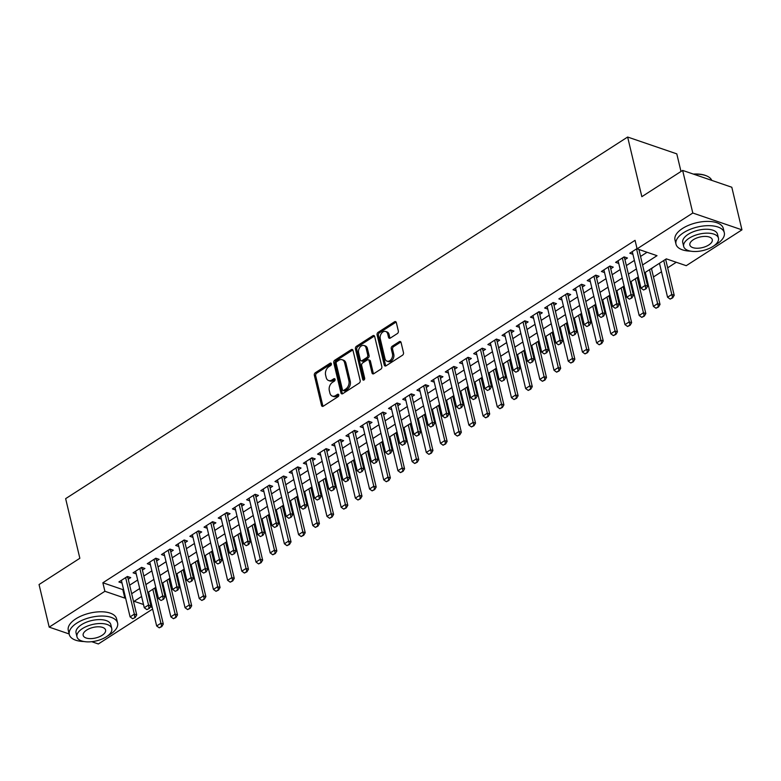 <?xml version="1.0" encoding="UTF-8"?>
<svg xmlns="http://www.w3.org/2000/svg" width="781" height="781" viewBox="0 0 781 781"><rect width="100%" height="100%" fill="white"/><g stroke="black" fill="none" stroke-linecap="round" stroke-linejoin="round"><path stroke-width="1.17" d="M331.388 363.751A1.367 0.966 -71.1 0 0 330.138 363.214L315.339 372.732A1.952 1.377 -71.1 0 0 314.343 375.3L321.518 405.407A1.952 1.377 -71.1 0 0 322.28 406.354A1.952 1.377 -71.1 0 0 323.305 406.179L338.105 396.66A1.367 0.966 -71.1 0 0 337.548 394.317L335.635 395.547A6.238 4.413 -71.1 0 1 332.335 396.104A6.238 4.413 -71.1 0 1 329.904 393.068L329.309 390.559A6.238 4.413 -71.1 0 1 332.491 382.339L334.405 381.108A1.367 0.966 -71.1 0 0 333.848 378.765L331.925 379.996A6.238 4.413 -71.1 0 1 328.635 380.542A6.238 4.413 -71.1 0 1 326.194 377.516L325.599 375.007A6.238 4.413 -71.1 0 1 328.781 366.787L330.695 365.557A1.367 0.966 -71.1 0 0 331.388 363.751M397.344 333.565A1.952 1.377 -71.1 0 0 398.339 330.998L396.318 322.553A1.952 1.377 -71.1 0 0 395.557 321.606A1.952 1.377 -71.1 0 0 394.532 321.782L378.092 332.355A1.952 1.377 -71.1 0 0 377.096 334.922L384.272 365.03A1.952 1.377 -71.1 0 0 385.033 365.977A1.952 1.377 -71.1 0 0 386.058 365.801L402.498 355.228A1.952 1.377 -71.1 0 0 403.494 352.661L401.063 342.459A1.952 1.377 -71.1 0 0 400.302 341.512A1.952 1.377 -71.1 0 0 399.276 341.678L392.238 346.208A1.952 1.377 -71.1 0 0 391.242 348.775L392.452 353.832A5.213 3.69 -71.1 0 1 391.213 359.338A5.213 3.69 -71.1 0 1 387.034 361.164A5.213 3.69 -71.1 0 1 384.994 358.625L380.279 338.808A5.213 3.69 -71.1 0 1 381.509 333.311A5.213 3.69 -71.1 0 1 385.687 331.486A5.213 3.69 -71.1 0 1 387.727 334.014L388.518 337.324A1.952 1.377 -71.1 0 0 389.28 338.271A1.952 1.377 -71.1 0 0 390.305 338.095L397.344 333.565M69.158 633.967L49.193 627.133L39.05 584.539L79.847 558.278L65.643 498.649L627.641 137.036L641.845 196.675L682.643 170.414L692.796 213.018L741.95 229.848L686.245 265.686L666.32 258.862L644.471 272.92M49.193 627.133L104.898 591.285L124.823 598.109L125.516 597.67M642.578 264.974L657.016 255.68L637.091 248.856L635.06 240.333L102.867 582.772L104.898 591.285M637.091 248.856L692.796 213.018M353.002 350.435A1.952 1.377 -71.1 0 0 352.241 349.478A1.952 1.377 -71.1 0 0 351.206 349.654L334.766 360.226A1.952 1.377 -71.1 0 0 333.78 362.804L340.946 392.902A1.952 1.377 -71.1 0 0 341.707 393.849A1.952 1.377 -71.1 0 0 342.742 393.683L359.172 383.1A1.952 1.377 -71.1 0 0 360.168 380.532L353.002 350.435M356.429 346.295L372.869 335.713A1.952 1.377 -71.1 0 1 373.904 335.547A1.952 1.377 -71.1 0 1 374.665 336.494L381.831 366.592A1.952 1.377 -71.1 0 1 380.835 369.169L373.806 373.689A1.952 1.377 -71.1 0 1 372.771 373.865A1.952 1.377 -71.1 0 1 372.01 372.918L369.101 360.705A1.952 1.377 -71.1 0 0 368.339 359.758A1.952 1.377 -71.1 0 0 367.314 359.934L362.648 362.931A1.952 1.377 -71.1 0 0 361.652 365.498L364.678 378.209A1.367 0.966 -71.1 0 1 362.726 379.468L355.433 348.863A1.952 1.377 -71.1 0 1 356.429 346.295L357.757 346.744L374.197 336.172L372.869 335.713M665.705 259.585L666.652 258.98M651.51 268.723L653.677 266.995M637.316 277.851L638.38 277.167M623.121 286.978L624.185 286.295M608.936 296.116L610 295.433M594.741 305.244L595.805 304.561M580.547 314.372L581.611 313.689M566.362 323.51L567.416 322.826M552.167 332.638L553.231 331.954M537.972 341.775L539.036 341.082M523.787 350.903L524.842 350.22M509.593 360.031L510.657 359.348M495.398 369.169L496.462 368.486M481.203 378.297L482.267 377.613M467.018 387.425L468.083 386.741M452.824 396.563L453.888 395.879M438.629 405.69L439.693 405.007M424.444 414.818L425.499 414.135M410.25 423.956L411.314 423.273M396.055 433.084L397.119 432.401M381.86 442.222L382.924 441.538M367.675 451.35L368.739 450.666M353.481 460.478L354.545 459.794M339.286 469.615L340.35 468.932M325.101 478.743L326.165 478.06M310.906 487.871L311.97 487.188M296.712 497.009L297.776 496.325M282.527 506.137L283.581 505.453M268.332 515.275L269.396 514.591M254.137 524.402L255.202 523.719M239.943 533.53L241.007 532.847M225.758 542.668L226.822 541.985M211.563 551.796L212.627 551.113M197.368 560.924L198.433 560.241M183.184 570.062L184.238 569.378M168.989 579.19L170.053 578.506M128.23 579.229L130.73 577.618L127.401 576.476L118.888 581.962L122.031 583.036M142.415 570.091L144.915 568.49L141.595 567.348L133.082 572.824L136.216 573.898M156.61 560.963L159.109 559.352L155.79 558.22L147.277 563.697L150.411 564.77M170.805 551.835L173.304 550.224L169.975 549.082L161.462 554.569L164.606 555.642M184.99 542.697L187.489 541.087L184.17 539.954L175.657 545.431L178.79 546.505M199.184 533.569L201.683 531.959L198.364 530.826L189.851 536.303L192.985 537.377M213.379 524.432L215.878 522.831L212.559 521.688L204.036 527.165L207.18 528.249M227.564 515.304L230.063 513.693L226.744 512.561L218.231 518.037L221.365 519.111M241.759 506.176L244.258 504.565L240.939 503.423L232.426 508.909L235.559 509.983M255.953 497.038L258.452 495.437L255.133 494.295L246.611 499.772L249.754 500.846M270.148 487.91L272.647 486.299L269.318 485.167L260.805 490.644L263.949 491.718M284.333 478.782L286.832 477.171L283.513 476.029L275 481.516L278.134 482.59M298.527 469.645L301.027 468.034L297.707 466.901L289.195 472.378L292.328 473.452M312.722 460.517L315.221 458.906L311.892 457.773L303.379 463.25L306.523 464.324M326.907 451.379L329.406 449.778L326.087 448.636L317.574 454.112L320.708 455.196M341.102 442.251L343.601 440.64L340.282 439.508L331.769 444.985L334.903 446.058M355.296 433.123L357.796 431.512L354.476 430.37L345.954 435.857L349.097 436.93M369.491 423.985L371.99 422.384L368.661 421.242L360.148 426.719L363.292 427.793M383.676 414.857L386.175 413.247L382.856 412.114L374.343 417.591L377.477 418.665M397.871 405.73L400.37 404.119L397.051 402.976L388.528 408.463L391.671 409.537M412.065 396.592L414.565 394.981L411.236 393.849L402.723 399.325L405.866 400.399M426.25 387.464L428.749 385.853L425.43 384.721L416.917 390.197L420.051 391.271M440.445 378.326L442.944 376.725L439.625 375.583L431.112 381.06L434.246 382.143M454.64 369.198L457.139 367.587L453.82 366.455L445.297 371.932L448.44 373.006M468.825 360.07L471.324 358.459L468.004 357.317L459.492 362.804L462.625 363.878M483.019 350.933L485.518 349.332L482.199 348.189L473.686 353.666L476.82 354.74M497.214 341.805L499.713 340.194L496.394 339.061L487.871 344.538L491.015 345.612M511.409 332.677L513.908 331.066L510.579 329.924L502.066 335.41L505.209 336.484M525.593 323.539L528.093 321.928L524.773 320.796L516.261 326.273L519.394 327.346M539.788 314.411L542.287 312.8L538.968 311.668L530.455 317.145L533.589 318.218M553.983 305.273L556.482 303.672L553.153 302.53L544.64 308.007L547.784 309.091M568.168 296.145L570.667 294.535L567.348 293.402L558.835 298.879L561.969 299.953M582.362 287.017L584.862 285.407L581.542 284.264L573.029 289.751L576.163 290.825M596.557 277.88L599.056 276.279L595.737 275.137L587.214 280.613L590.358 281.687M610.742 268.752L613.241 267.141L609.922 266.009L601.409 271.485L604.543 272.559M624.937 259.624L627.436 258.013L624.117 256.871L615.604 262.357L618.737 263.431M102.867 582.772L122.802 589.596L123.486 589.147M129.646 585.184L137.681 580.019M143.841 576.056L151.865 570.891M158.026 566.928L166.06 561.754M172.22 557.79L180.255 552.626M186.415 548.662L194.44 543.498M200.61 539.534L208.634 534.36M214.795 530.397L222.829 525.232M228.989 521.269L237.024 516.104M243.184 512.131L251.209 506.967M257.369 503.003L265.403 497.839M271.563 493.875L279.598 488.701M285.758 484.737L293.783 479.573M299.953 475.609L307.978 470.445M314.138 466.482L322.172 461.307M328.332 457.344L336.357 452.179M342.527 448.216L350.552 443.052M356.712 439.078L364.747 433.914M370.907 429.95L378.941 424.786M385.101 420.822L393.126 415.648M399.286 411.685L407.321 406.52M413.481 402.557L421.515 397.392M427.676 393.429L435.7 388.255M441.87 384.291L449.895 379.127M456.055 375.163L464.09 369.999M470.25 366.025L478.275 360.861M484.445 356.897L492.469 351.733M498.629 347.77L506.664 342.595M512.824 338.632L520.859 333.467M527.019 329.504L535.044 324.34M541.204 320.376L549.238 315.202M555.398 311.238L563.433 306.074M569.593 302.11L577.618 296.946M583.788 292.973L591.813 287.808M597.973 283.845L606.007 278.68M612.167 274.717L620.202 269.543M626.362 265.579L634.387 260.415M640.547 256.451L647.058 252.263M639.131 250.486L640.078 249.881M632.932 254.294L629.789 253.22L637.023 248.573M156.756 596.557L157.821 595.874M163.981 591.91L164.791 591.393M170.951 587.429L172.015 586.746M178.175 582.772L178.976 582.255M185.146 578.291L186.2 577.608M192.37 573.644L193.171 573.127M199.331 569.164L200.395 568.48M206.555 564.517L207.365 563.999M213.525 560.026L214.59 559.342M220.75 555.379L221.55 554.861M227.72 550.898L228.774 550.215M234.944 546.251L235.745 545.734M241.905 541.77L242.969 541.087M249.129 537.123L249.94 536.596M256.1 532.632L257.164 531.949M263.324 527.985L264.134 527.468M270.294 523.504L271.358 522.821M277.519 518.857L278.319 518.34M284.479 514.376L285.543 513.693M291.704 509.72L292.514 509.202M298.674 505.239L299.738 504.555M305.898 500.592L306.708 500.074M312.869 496.111L313.933 495.427M320.093 491.464L320.893 490.946M327.063 486.973L328.118 486.29M334.288 482.326L335.088 481.809M341.248 477.845L342.312 477.162M348.472 473.198L349.283 472.681M355.443 468.717L356.507 468.034M362.667 464.07L363.477 463.543M369.638 459.579L370.702 458.896M376.862 454.933L377.662 454.415M383.822 450.452L384.887 449.768M391.047 445.805L391.857 445.287M398.017 441.324L399.081 440.64M405.241 436.667L406.052 436.149M412.212 432.186L413.276 431.502M419.436 427.539L420.237 427.022M426.406 423.058L427.461 422.375M433.631 418.411L434.431 417.894M440.591 413.92L441.655 413.237M447.816 409.273L448.626 408.756M454.786 404.792L455.85 404.109M462.01 400.145L462.811 399.628M468.981 395.664L470.035 394.981M476.205 391.017L477.006 390.5M483.166 386.527L484.23 385.843M490.39 381.88L491.2 381.362M497.36 377.399L498.424 376.715M504.585 372.752L505.395 372.234M511.555 368.271L512.619 367.587M518.779 363.614L519.58 363.097M525.74 359.133L526.804 358.45M532.964 354.486L533.774 353.969M539.935 350.005L540.999 349.322M547.159 345.358L547.969 344.841M554.129 340.877L555.193 340.184M561.354 336.22L562.154 335.703M568.324 331.74L569.378 331.056M575.548 327.093L576.349 326.575M582.509 322.612L583.573 321.928M589.733 317.965L590.543 317.447M596.704 313.474L597.768 312.79M603.928 308.827L604.728 308.31M610.898 304.346L611.953 303.663M618.122 299.699L618.923 299.182M625.083 295.218L626.147 294.535M632.307 290.561L633.118 290.044M639.278 286.08L640.342 285.397M646.502 281.433L647.312 280.916M653.472 276.952L661.497 271.788M667.657 267.824L676.278 262.27M149.22 598.637L150.235 598.988M154.794 588.327L155.858 587.644M680.993 171.488L676.795 153.867L627.641 137.036M152.627 609.043L98.357 643.964L91.738 641.699M682.643 170.414L731.807 187.245L741.95 229.848M141.595 596.489L134.127 601.302L143.509 604.514M150.313 606.837L152.256 607.511M638.311 276.884L630.287 282.048M624.117 286.012L616.092 291.186M609.932 295.15L601.897 300.314M595.737 304.278L587.702 309.442M581.542 313.406L573.518 318.58M567.357 322.543L559.323 327.708M553.163 331.671L545.128 336.836M538.968 340.809L530.943 345.973M524.773 349.937L516.749 355.101M510.589 359.065L502.554 364.239M496.394 368.202L488.369 373.367M482.199 377.33L474.174 382.495M468.014 386.458L459.98 391.632M453.82 395.596L445.785 400.76M439.625 404.724L431.6 409.888M425.44 413.862L417.405 419.026M411.245 422.99L403.211 428.154M397.051 432.118L389.026 437.292M382.856 441.255L374.831 446.42M368.671 450.383L360.637 455.548M354.476 459.511L346.442 464.685M340.282 468.649L332.257 473.813M326.097 477.777L318.062 482.941M311.902 486.914L303.868 492.079M297.707 496.042L289.683 501.207M283.523 505.17L275.488 510.344M269.328 514.308L261.293 519.472M255.133 523.436L247.108 528.6M240.939 532.564L232.914 537.738M226.754 541.702L218.719 546.866M212.559 550.83L204.524 555.994M198.364 559.967L190.339 565.132M184.179 569.095L176.145 574.26M169.985 578.223L161.95 583.397M155.79 587.361L147.765 592.525M131.677 593.706L139.701 588.542M145.871 584.578L153.896 579.404M160.056 575.441L168.091 570.276M174.251 566.313L182.285 561.148M188.446 557.185L196.47 552.011M202.63 548.047L210.665 542.883M216.825 538.919L224.86 533.755M231.02 529.782L239.045 524.617M245.214 520.654L253.239 515.489M259.399 511.526L267.434 506.352M273.594 502.388L281.629 497.224M287.789 493.26L295.814 488.096M301.974 484.132L310.008 478.958M316.168 474.994L324.203 469.83M330.363 465.866L338.388 460.702M344.558 456.729L352.582 451.564M358.743 447.601L366.777 442.436M372.937 438.473L380.962 433.299M387.132 429.335L395.157 424.171M401.317 420.207L409.351 415.043M415.512 411.079L423.546 405.905M429.706 401.942L437.731 396.777M443.891 392.814L451.926 387.649M458.086 383.676L466.12 378.512M472.28 374.548L480.305 369.384M486.475 365.42L494.5 360.246M500.66 356.282L508.695 351.118M514.855 347.154L522.88 341.99M529.049 338.027L537.074 332.852M543.234 328.889L551.269 323.724M557.429 319.761L565.464 314.597M571.624 310.623L579.648 305.459M585.809 301.495L593.843 296.331M600.003 292.367L608.038 287.193M614.198 283.23L622.223 278.065M628.393 274.102L636.417 268.937M122.802 589.596L124.823 598.109M328.635 380.542L329.963 381.001A6.238 4.413 -71.1 0 0 333.253 380.454L331.925 379.996M335.088 379.273L333.253 380.454M332.335 396.104L333.663 396.553A6.238 4.413 -71.1 0 0 336.962 396.006L335.635 395.547M338.798 394.825L336.962 396.006M331.388 363.721L316.666 373.191A1.952 1.377 -71.1 0 0 315.67 375.759L322.846 405.866A1.952 1.377 -71.1 0 0 323.031 406.325M352.817 349.966A1.952 1.377 -71.1 0 0 352.534 350.113L336.103 360.685A1.952 1.377 -71.1 0 0 335.108 363.253L342.273 393.36A1.952 1.377 -71.1 0 0 342.459 393.819M336.865 361.583A1.367 0.966 -71.1 0 0 336.162 363.39L342.459 389.807A1.367 0.966 -71.1 0 0 343.718 390.354L345.729 389.055A6.238 4.413 -71.1 0 0 348.912 380.835L344.616 362.774A6.238 4.413 -71.1 0 0 342.176 359.738A6.238 4.413 -71.1 0 0 338.876 360.285L336.865 361.583M342.996 390.471L344.323 390.93A1.367 0.966 -71.1 0 0 345.046 390.803L343.718 390.354M342.176 359.738L343.503 360.187A6.238 4.413 -71.1 0 1 345.944 363.224L350.249 381.284A6.238 4.413 -71.1 0 1 347.067 389.504L345.046 390.803M368.339 359.758L369.667 360.217A1.952 1.377 -71.1 0 1 370.428 361.164L373.338 373.367A1.952 1.377 -71.1 0 0 373.523 373.835M357.757 346.744A1.952 1.377 -71.1 0 0 356.771 349.322L364.053 379.917A1.367 0.966 -71.1 0 0 364.063 379.956M366.084 348.043A5.213 3.69 -71.1 0 0 364.044 345.505A5.213 3.69 -71.1 0 0 359.865 347.33A5.213 3.69 -71.1 0 0 358.635 352.836L360.295 359.816A1.952 1.377 -71.1 0 0 361.056 360.763A1.952 1.377 -71.1 0 0 362.091 360.588L366.758 357.591A1.952 1.377 -71.1 0 0 367.753 355.023L366.084 348.043L367.412 348.492A5.213 3.69 -71.1 0 0 365.381 345.954L364.044 345.505M361.056 360.763L362.384 361.222A1.952 1.377 -71.1 0 0 363.419 361.047L362.091 360.588M367.412 348.492L369.081 355.472A1.952 1.377 -71.1 0 1 368.085 358.04L363.419 361.047M385.687 331.486L387.015 331.935A5.213 3.69 -71.1 0 1 389.055 334.473L389.846 337.773A1.952 1.377 -71.1 0 0 390.031 338.241M387.034 361.164L388.362 361.623A5.213 3.69 -71.1 0 0 392.54 359.787A5.213 3.69 -71.1 0 0 393.78 354.291L392.452 353.832M400.878 341.99A1.952 1.377 -71.1 0 0 400.604 342.137L393.565 346.666A1.952 1.377 -71.1 0 0 392.57 349.234L393.78 354.291M396.133 322.094A1.952 1.377 -71.1 0 0 395.86 322.231L379.42 332.813A1.952 1.377 -71.1 0 0 378.424 335.381L385.599 365.479A1.952 1.377 -71.1 0 0 385.785 365.947M148.566 592.008L156.659 625.971L160.915 623.228L152.822 589.264M161.374 626.469L159.246 627.836L161.774 626.606L160.915 623.228L163.307 624.048L154.726 588.044M156.659 625.971L159.246 627.836M161.774 626.606L163.307 624.048M132.672 618.737L135.201 617.507L132.672 618.737L130.085 616.873L121.387 580.351M125.643 577.608L134.342 614.13L136.734 614.95L135.201 617.507M127.762 576.603L127.752 576.905A1.982 1.406 -71.1 0 0 127.811 577.462L136.734 614.95M130.085 616.873L134.342 614.13L134.801 617.371M107.651 635.88A24.826 11.695 166.6 0 0 110.053 634.475A24.826 11.695 166.6 0 0 117.589 623.033A24.826 11.695 166.6 0 0 101.852 616.033A24.826 11.695 166.6 0 0 76.831 623.101A24.826 11.695 166.6 0 0 69.294 634.543A24.826 11.695 166.6 0 0 83.967 641.523M117.589 623.033L116.574 618.777A24.826 11.695 166.6 0 0 100.837 611.777A24.826 11.695 166.6 0 0 75.825 618.845A24.826 11.695 166.6 0 0 68.279 630.277L69.294 634.543M76.987 636.847L76.06 632.932A17.875 8.425 -13.4 0 1 81.488 624.693A17.875 8.425 -13.4 0 1 99.499 619.606A17.875 8.425 -13.4 0 1 110.824 624.644L111.761 628.568A17.875 8.425 166.6 0 0 100.427 623.521A17.875 8.425 166.6 0 0 82.415 628.607A17.875 8.425 166.6 0 0 76.987 636.847A17.875 8.425 166.6 0 0 88.321 641.884A17.875 8.425 166.6 0 0 106.333 636.798A17.875 8.425 166.6 0 0 111.761 628.568M102.077 635.343A11.52 5.428 166.6 0 0 105.581 630.033A11.52 5.428 166.6 0 0 98.279 626.792A11.52 5.428 166.6 0 0 86.671 630.072A11.52 5.428 166.6 0 0 83.167 635.373A11.52 5.428 166.6 0 0 90.479 638.624A11.52 5.428 166.6 0 0 102.077 635.343M714.342 245.507A24.826 11.695 166.6 0 0 716.743 244.102A24.826 11.695 166.6 0 0 724.29 232.66A24.826 11.695 166.6 0 0 708.552 225.66A24.826 11.695 166.6 0 0 683.531 232.728A24.826 11.695 166.6 0 0 675.995 244.16A24.826 11.695 166.6 0 0 690.658 251.15M724.29 232.66L723.274 228.403A24.826 11.695 166.6 0 0 707.537 221.404A24.826 11.695 166.6 0 0 682.516 228.462A24.826 11.695 166.6 0 0 674.979 239.904L675.995 244.16M683.687 246.474L682.75 242.549A17.875 8.425 -13.4 0 1 688.188 234.32A17.875 8.425 -13.4 0 1 706.19 229.233A17.875 8.425 -13.4 0 1 717.524 234.271L718.461 238.185A17.875 8.425 166.6 0 0 707.127 233.148A17.875 8.425 166.6 0 0 689.115 238.234A17.875 8.425 166.6 0 0 683.687 246.474A17.875 8.425 166.6 0 0 695.022 251.511A17.875 8.425 166.6 0 0 713.033 246.425A17.875 8.425 166.6 0 0 718.461 238.185M708.777 244.97A11.52 5.428 166.6 0 0 712.282 239.66A11.52 5.428 166.6 0 0 704.979 236.409A11.52 5.428 166.6 0 0 693.372 239.689A11.52 5.428 166.6 0 0 689.867 245A11.52 5.428 166.6 0 0 697.169 248.251A11.52 5.428 166.6 0 0 708.777 244.97M711.764 180.391A24.826 11.695 166.6 0 0 706.844 176.008A24.826 11.695 166.6 0 0 693.909 174.27M693.362 174.085A24.231 11.422 -13.4 0 1 706.268 175.764A24.231 11.422 -13.4 0 1 706.551 175.891M162.76 582.87L170.854 616.834L175.11 614.1L167.017 580.137M175.569 617.341L173.441 618.708L175.969 617.478L175.11 614.1L177.502 614.911L168.921 578.906M170.854 616.834L173.441 618.708M175.969 617.478L177.502 614.911M176.955 573.742L185.038 607.706L189.295 604.963L181.212 570.999M189.763 608.204L187.625 609.58L190.154 608.34L189.295 604.963L191.687 605.783L183.115 569.779M185.038 607.706L187.625 609.58M190.154 608.34L191.687 605.783M191.14 564.614L199.233 598.568L203.49 595.835L195.396 561.871M203.948 599.076L201.82 600.443L204.349 599.212L203.49 595.835L205.881 596.655L197.3 560.651M199.233 598.568L201.82 600.443M204.349 599.212L205.881 596.655M205.335 555.476L213.428 589.44L217.684 586.697L209.591 552.743M218.143 589.938L216.015 591.315L218.543 590.075L217.684 586.697L220.076 587.517L211.495 551.513M213.428 589.44L216.015 591.315M218.543 590.075L220.076 587.517M146.867 609.61L149.396 608.379L146.867 609.61L144.28 607.735L135.582 571.223M139.838 568.48L148.536 605.002L150.928 605.822L149.396 608.379M141.947 567.465L141.947 567.777A1.982 1.406 -71.1 0 0 141.996 568.334L150.928 605.822M144.28 607.735L148.536 605.002L148.995 608.243M161.062 600.482L163.59 599.242L161.062 600.482L158.475 598.607L149.776 562.086M154.033 559.352L162.731 595.864L165.123 596.684L163.59 599.242M156.141 558.337L156.132 558.64A1.982 1.406 -71.1 0 0 156.19 559.206L165.123 596.684M158.475 598.607L162.731 595.864L163.19 599.105M175.256 591.344L177.775 590.114L175.256 591.344L172.66 589.479L163.961 552.958M168.218 550.215L176.916 586.736L179.308 587.556L177.775 590.114M170.336 549.209L170.326 549.512A1.982 1.406 -71.1 0 0 170.385 550.068L179.308 587.556M172.66 589.479L176.916 586.736L177.385 589.977M189.441 582.216L191.97 580.976L189.441 582.216L186.854 580.342L178.156 543.82M182.412 541.087L191.111 577.608L193.503 578.418L191.97 580.976M184.521 540.071L184.521 540.384A1.982 1.406 -71.1 0 0 184.57 540.94L193.503 578.418M186.854 580.342L191.111 577.608L191.57 580.849M219.529 546.349L227.613 580.312L231.879 577.569L223.786 543.605M232.338 580.81L230.21 582.177L232.728 580.947L231.879 577.569L234.261 578.389L225.689 542.385M227.613 580.312L230.21 582.177M232.728 580.947L234.261 578.389M203.636 573.078L206.164 571.848L203.636 573.078L201.049 571.214L192.351 534.692M196.607 531.949L205.305 568.47L207.697 569.29L206.164 571.848M198.716 530.943L198.706 531.246A1.982 1.406 -71.1 0 0 198.764 531.802L207.697 569.29M201.049 571.214L205.305 568.47L205.764 571.712M233.714 537.221L241.807 571.175L246.064 568.441L237.971 534.477M246.523 571.682L244.394 573.049L246.923 571.819L246.064 568.441L248.456 569.261L239.884 533.247M241.807 571.175L244.394 573.049M246.923 571.819L248.456 569.261M217.831 563.95L220.359 562.72L217.831 563.95L215.234 562.076L206.535 525.564M210.792 522.821L219.5 559.342L221.892 560.162L220.359 562.72M212.91 521.815L212.901 522.118A1.982 1.406 -71.1 0 0 212.959 522.674L221.892 560.162M215.234 562.076L219.5 559.342L219.959 562.584M247.909 528.083L256.002 562.047L260.258 559.303L252.165 525.349M260.717 562.545L258.589 563.921L261.118 562.681L260.258 559.303L262.65 560.123L254.069 524.119M256.002 562.047L258.589 563.921M261.118 562.681L262.65 560.123M232.016 554.822L234.544 553.583L232.016 554.822L229.429 552.948L220.73 516.426M224.987 513.693L233.685 550.205L236.077 551.025L234.544 553.583M227.095 512.678L227.095 512.98A1.982 1.406 -71.1 0 0 227.154 513.547L236.077 551.025M229.429 552.948L233.685 550.205L234.144 553.446M262.104 518.955L270.197 552.919L274.453 550.175L266.36 516.212M274.912 553.417L272.784 554.783L275.312 553.553L274.453 550.175L276.845 550.995L268.264 514.991M270.197 552.919L272.784 554.783M275.312 553.553L276.845 550.995M246.21 545.685L248.739 544.455L246.21 545.685L243.623 543.82L234.925 507.299M239.181 504.555L247.88 541.077L250.271 541.897L248.739 544.455M241.29 503.55L241.28 503.852A1.982 1.406 -71.1 0 0 241.339 504.409L250.271 541.897M243.623 543.82L247.88 541.077L248.338 544.318M276.289 509.817L284.382 543.781L288.638 541.048L280.555 507.084M289.097 544.289L286.969 545.655L289.497 544.425L288.638 541.048L291.03 541.858L282.458 505.854M284.382 543.781L286.969 545.655M289.497 544.425L291.03 541.858M260.405 536.557L262.933 535.327L260.405 536.557L257.818 534.682L249.11 498.171M253.376 495.427L262.074 531.949L264.466 532.769L262.933 535.327M255.485 494.412L255.475 494.724A1.982 1.406 -71.1 0 0 255.533 495.281L264.466 532.769M257.818 534.682L262.074 531.949L262.533 535.19M290.483 500.689L298.576 534.653L302.833 531.91L294.74 497.946M303.292 535.151L301.163 536.527L303.692 535.288L302.833 531.91L305.225 532.73L296.643 496.726M298.576 534.653L301.163 536.527M303.692 535.288L305.225 532.73M274.59 527.429L277.118 526.189L274.59 527.429L272.003 525.554L263.304 489.033M267.561 486.299L276.259 522.811L278.651 523.631L277.118 526.189M269.679 485.284L269.67 485.587A1.982 1.406 -71.1 0 0 269.728 486.153L278.651 523.631M272.003 525.554L276.259 522.811L276.718 526.052M304.678 491.561L312.771 525.515L317.027 522.782L308.934 488.818M317.486 526.023L315.358 527.39L317.887 526.16L317.027 522.782L319.419 523.602L310.838 487.598M312.771 525.515L315.358 527.39M317.887 526.16L319.419 523.602M288.785 518.291L291.313 517.061L288.785 518.291L286.197 516.426L277.499 479.905M281.756 477.162L290.454 513.683L292.846 514.503L291.313 517.061M283.864 476.156L283.864 476.459A1.982 1.406 -71.1 0 0 283.913 477.015L292.846 514.503M286.197 516.426L290.454 513.683L290.913 516.924M318.873 482.424L326.956 516.387L331.212 513.644L323.129 479.69M331.681 516.885L329.553 518.262L332.071 517.022L331.212 513.644L333.604 514.464L325.033 478.46M326.956 516.387L329.553 518.262M332.071 517.022L333.604 514.464M302.979 509.163L305.508 507.923L302.979 509.163L300.392 507.289L291.694 470.767M295.95 468.034L304.649 504.555L307.04 505.366L305.508 507.923M298.059 467.018L298.049 467.331A1.982 1.406 -71.1 0 0 298.108 467.887L307.04 505.366M300.392 507.289L304.649 504.555L305.107 507.796M317.174 500.025L319.693 498.795L317.174 500.025L314.577 498.161L305.879 461.639M310.135 458.896L318.843 495.418L321.225 496.238L319.693 498.795M312.254 457.891L312.244 458.193A1.982 1.406 -71.1 0 0 312.302 458.75L321.225 496.238M314.577 498.161L318.843 495.418L319.302 498.659M331.359 490.898L333.887 489.667L331.359 490.898L328.772 489.023L320.073 452.511M324.33 449.768L333.028 486.29L335.42 487.11L333.887 489.667M326.438 448.763L326.438 449.065A1.982 1.406 -71.1 0 0 326.487 449.622L335.42 487.11M328.772 489.023L333.028 486.29L333.487 489.531M333.057 473.296L341.151 507.26L345.407 504.516L337.314 470.552M345.866 507.757L343.738 509.124L346.266 507.894L345.407 504.516L347.799 505.336L339.218 469.332M341.151 507.26L343.738 509.124M346.266 507.894L347.799 505.336M347.252 464.168L355.345 498.122L359.602 495.388L351.509 461.425M360.061 498.629L357.932 499.996L360.461 498.766L359.602 495.388L361.993 496.208L353.412 460.194M355.345 498.122L357.932 499.996M360.461 498.766L361.993 496.208M361.447 455.03L369.53 488.994L373.796 486.251L365.703 452.297M374.255 489.492L372.127 490.868L374.655 489.628L373.796 486.251L376.188 487.071L367.607 451.067M369.53 488.994L372.127 490.868M374.655 489.628L376.188 487.071M345.553 481.77L348.082 480.53L345.553 481.77L342.966 479.895L334.268 443.374M338.524 440.64L347.223 477.152L349.615 477.972L348.082 480.53M340.633 439.625L340.623 439.928A1.982 1.406 -71.1 0 0 340.682 440.494L349.615 477.972M342.966 479.895L347.223 477.152L347.682 480.393M375.632 445.902L383.725 479.866L387.981 477.123L379.898 443.159M388.44 480.364L386.312 481.731L388.84 480.5L387.981 477.123L390.373 477.943L381.802 441.939M383.725 479.866L386.312 481.731M388.84 480.5L390.373 477.943M359.748 472.632L362.277 471.402L359.748 472.632L357.161 470.767L348.453 434.246M352.709 431.502L361.418 468.024L363.809 468.844L362.277 471.402M354.828 430.497L354.818 430.8A1.982 1.406 -71.1 0 0 354.877 431.356L363.809 468.844M357.161 470.767L361.418 468.024L361.876 471.265M389.826 436.764L397.92 470.728L402.176 467.995L394.083 434.031M402.635 471.236L400.507 472.603L403.035 471.373L402.176 467.995L404.568 468.805L395.987 432.801M397.92 470.728L400.507 472.603M403.035 471.373L404.568 468.805M373.933 463.504L376.462 462.274L373.933 463.504L371.346 461.63L362.648 425.118M366.904 422.375L375.602 458.896L377.994 459.716L376.462 462.274M369.022 421.359L369.013 421.672A1.982 1.406 -71.1 0 0 369.071 422.228L377.994 459.716M371.346 461.63L375.602 458.896L376.061 462.137M404.021 427.637L412.114 461.6L416.371 458.857L408.278 424.893M416.829 462.098L414.701 463.475L417.23 462.235L416.371 458.857L418.762 459.677L410.181 423.673M412.114 461.6L414.701 463.475M417.23 462.235L418.762 459.677M388.128 454.376L390.656 453.136L388.128 454.376L385.541 452.502L376.842 415.98M381.099 413.247L389.797 449.758L392.189 450.578L390.656 453.136M383.207 412.231L383.207 412.534A1.982 1.406 -71.1 0 0 383.256 413.1L392.189 450.578M385.541 452.502L389.797 449.758L390.256 453M418.216 418.509L426.299 452.463L430.556 449.729L422.472 415.765M431.014 452.97L428.886 454.337L431.415 453.107L430.556 449.729L432.947 450.549L424.376 414.545M426.299 452.463L428.886 454.337M431.415 453.107L432.947 450.549M402.322 445.238L404.851 444.008L402.322 445.238L399.735 443.374L391.027 406.852M395.293 404.109L403.992 440.63L406.384 441.45L404.851 444.008M397.402 403.103L397.392 403.406A1.982 1.406 -71.1 0 0 397.451 403.962L406.384 441.45M399.735 443.374L403.992 440.63L404.451 443.872M432.401 409.371L440.494 443.335L444.75 440.591L436.657 406.637M445.209 443.833L443.081 445.209L445.609 443.969L444.75 440.591L447.142 441.411L438.561 405.407M440.494 443.335L443.081 445.209M445.609 443.969L447.142 441.411M416.507 436.11L419.036 434.88L416.507 436.11L413.92 434.236L405.222 397.714M409.478 394.981L418.177 431.502L420.568 432.313L419.036 434.88M411.597 393.966L411.587 394.278A1.982 1.406 -71.1 0 0 411.646 394.835L420.568 432.313M413.92 434.236L418.177 431.502L418.645 434.744M446.595 400.243L454.688 434.207L458.945 431.463L450.852 397.5M459.404 434.705L457.275 436.071L459.804 434.841L458.945 431.463L461.337 432.284L452.755 396.279M454.688 434.207L457.275 436.071M459.804 434.841L461.337 432.284M430.702 426.973L433.23 425.743L430.702 426.973L428.115 425.108L419.417 388.587M423.673 385.843L432.371 422.365L434.763 423.185L433.23 425.743M425.782 384.838L425.782 385.14A1.982 1.406 -71.1 0 0 425.83 385.697L434.763 423.185M428.115 425.108L432.371 422.365L432.83 425.606M460.79 391.115L468.873 425.069L473.14 422.336L465.046 388.372M473.598 425.577L471.47 426.943L473.989 425.713L473.14 422.336L475.522 423.156L466.95 387.142M468.873 425.069L471.47 426.943M473.989 425.713L475.522 423.156M444.897 417.845L447.425 416.615L444.897 417.845L442.31 415.97L433.611 379.459M437.868 376.715L446.566 413.237L448.958 414.057L447.425 416.615M439.976 375.71L439.967 376.012A1.982 1.406 -71.1 0 0 440.025 376.569L448.958 414.057M442.31 415.97L446.566 413.237L447.025 416.478M474.975 381.977L483.068 415.941L487.324 413.198L479.231 379.244M487.783 416.439L485.655 417.815L488.184 416.576L487.324 413.198L489.716 414.018L481.145 378.014M483.068 415.941L485.655 417.815M488.184 416.576L489.716 414.018M489.17 372.849L497.263 406.813L501.519 404.07L493.426 370.106M501.978 407.311L499.85 408.678L502.378 407.448L501.519 404.07L503.911 404.89L495.33 368.886M497.263 406.813L499.85 408.678M502.378 407.448L503.911 404.89M503.364 363.712L511.457 397.675L515.714 394.942L507.621 360.978M516.173 398.183L514.044 399.55L516.573 398.32L515.714 394.942L518.106 395.752L509.524 359.748M511.457 397.675L514.044 399.55M516.573 398.32L518.106 395.752M459.091 408.717L461.61 407.477L459.091 408.717L456.495 406.842L447.796 370.321M452.053 367.587L460.761 404.099L463.153 404.919L461.61 407.477M454.171 366.572L454.161 366.875A1.982 1.406 -71.1 0 0 454.22 367.441L463.153 404.919M456.495 406.842L460.761 404.099L461.22 407.34M473.276 399.579L475.805 398.349L473.276 399.579L470.689 397.714L461.991 361.193M466.247 358.45L474.946 394.971L477.337 395.791L475.805 398.349M468.356 357.444L468.356 357.747A1.982 1.406 -71.1 0 0 468.405 358.303L477.337 395.791M470.689 397.714L474.946 394.971L475.404 398.212M487.471 390.451L489.999 389.221L487.471 390.451L484.884 388.577L476.185 352.065M480.442 349.322L489.14 385.843L491.532 386.663L489.999 389.221M482.551 348.306L482.541 348.619A1.982 1.406 -71.1 0 0 482.599 349.175L491.532 386.663M484.884 388.577L489.14 385.843L489.599 389.084M517.549 354.584L525.642 388.547L529.899 385.804L521.815 351.84M530.358 389.045L528.229 390.422L530.758 389.182L529.899 385.804L532.291 386.624L523.719 350.62M525.642 388.547L528.229 390.422M530.758 389.182L532.291 386.624M501.666 381.323L504.194 380.083L501.666 381.323L499.079 379.449L490.37 342.927M494.637 340.194L503.335 376.706L505.727 377.526L504.194 380.083M496.745 339.179L496.736 339.481A1.982 1.406 -71.1 0 0 496.794 340.047L505.727 377.526M499.079 379.449L503.335 376.706L503.794 379.947M531.744 345.456L539.837 379.41L544.093 376.676L536 342.713M544.552 379.917L542.424 381.284L544.953 380.054L544.093 376.676L546.485 377.496L537.904 341.492M539.837 379.41L542.424 381.284M544.953 380.054L546.485 377.496M515.85 372.186L518.379 370.955L515.85 372.186L513.263 370.321L504.565 333.799M508.822 331.056L517.52 367.578L519.912 368.398L518.379 370.955M510.94 330.051L510.93 330.353A1.982 1.406 -71.1 0 0 510.989 330.91L519.912 368.398M513.263 370.321L517.52 367.578L517.979 370.819M545.939 336.318L554.032 370.282L558.288 367.539L550.195 333.585M558.747 370.78L556.619 372.156L559.147 370.916L558.288 367.539L560.68 368.359L552.099 332.355M554.032 370.282L556.619 372.156M559.147 370.916L560.68 368.359M530.045 363.058L532.574 361.828L530.045 363.058L527.458 361.183L518.76 324.662M523.016 321.928L531.715 358.45L534.106 359.26L532.574 361.828M525.125 320.913L525.125 321.225A1.982 1.406 -71.1 0 0 525.174 321.782L534.106 359.26M527.458 361.183L531.715 358.45L532.173 361.691M560.133 327.19L568.217 361.154L572.473 358.411L564.39 324.447M572.942 361.652L570.804 363.019L573.332 361.788L572.473 358.411L574.865 359.231L566.293 323.227M568.217 361.154L570.804 363.019M573.332 361.788L574.865 359.231M544.24 353.92L546.768 352.69L544.24 353.92L541.653 352.055L532.954 315.534M537.211 312.8L545.909 349.312L548.301 350.132L546.768 352.69M539.32 311.785L539.31 312.088A1.982 1.406 -71.1 0 0 539.368 312.644L548.301 350.132M541.653 352.055L545.909 349.312L546.368 352.553M574.318 318.062L582.411 352.016L586.668 349.283L578.575 315.319M587.127 352.524L584.998 353.891L587.527 352.661L586.668 349.283L589.059 350.103L580.478 314.089M582.411 352.016L584.998 353.891M587.527 352.661L589.059 350.103M588.513 308.925L596.606 342.888L600.862 340.145L592.769 306.191M601.321 343.386L599.193 344.763L601.721 343.523L600.862 340.145L603.254 340.965L594.673 304.961M596.606 342.888L599.193 344.763M601.721 343.523L603.254 340.965M602.707 299.797L610.791 333.76L615.057 331.017L606.964 297.053M615.516 334.258L613.388 335.625L615.906 334.395L615.057 331.017L617.449 331.837L608.868 295.833M610.791 333.76L613.388 335.625M615.906 334.395L617.449 331.837M558.435 344.792L560.953 343.562L558.435 344.792L555.838 342.918L547.139 306.406M551.396 303.663L560.094 340.184L562.486 341.004L560.953 343.562M553.514 302.657L553.504 302.96A1.982 1.406 -71.1 0 0 553.563 303.516L562.486 341.004M555.838 342.918L560.094 340.184L560.563 343.425M572.619 335.664L575.148 334.424L572.619 335.664L570.032 333.79L561.334 297.268M565.59 294.535L574.289 331.046L576.681 331.866L575.148 334.424M567.699 293.519L567.699 293.822A1.982 1.406 -71.1 0 0 567.748 294.388L576.681 331.866M570.032 333.79L574.289 331.046L574.748 334.288M586.814 326.526L589.343 325.296L586.814 326.526L584.227 324.662L575.529 288.14M579.785 285.397L588.483 321.918L590.875 322.738L589.343 325.296M581.894 284.391L581.884 284.694A1.982 1.406 -71.1 0 0 581.943 285.25L590.875 322.738M584.227 324.662L588.483 321.918L588.942 325.16M616.892 290.659L624.985 324.623L629.242 321.889L621.159 287.925M629.701 325.13L627.573 326.497L630.101 325.267L629.242 321.889L631.634 322.709L623.062 286.695M624.985 324.623L627.573 326.497M630.101 325.267L631.634 322.709M601.009 317.398L603.537 316.168L601.009 317.398L598.412 315.524L589.714 279.012M593.97 276.269L602.678 312.79L605.07 313.611L603.537 316.168M596.088 275.263L596.079 275.566A1.982 1.406 -71.1 0 0 596.137 276.123L605.07 313.611M598.412 315.524L602.678 312.79L603.137 316.032M631.087 281.531L639.18 315.495L643.437 312.751L635.343 278.788M643.895 315.993L641.767 317.369L644.296 316.129L643.437 312.751L645.828 313.571L637.247 277.567M639.18 315.495L641.767 317.369M644.296 316.129L645.828 313.571M615.194 308.27L617.722 307.031L615.194 308.27L612.607 306.396L603.908 269.875M608.165 267.141L616.863 303.653L619.255 304.473L617.722 307.031M610.273 266.126L610.273 266.428A1.982 1.406 -71.1 0 0 610.332 266.995L619.255 304.473M612.607 306.396L616.863 303.653L617.322 306.894M645.282 272.403L653.375 306.357L657.631 303.624L649.538 269.66M658.09 306.865L655.962 308.231L658.49 307.001L657.631 303.624L660.023 304.444L651.442 268.439M653.375 306.357L655.962 308.231M658.49 307.001L660.023 304.444M629.388 299.133L631.917 297.903L629.388 299.133L626.801 297.268L618.103 260.747M622.359 258.003L631.058 294.525L633.45 295.345L631.917 297.903M624.468 256.998L624.458 257.3A1.982 1.406 -71.1 0 0 624.517 257.857L633.45 295.345M626.801 297.268L631.058 294.525L631.517 297.766M659.476 263.265L667.56 297.229L671.816 294.496L663.733 260.532M672.275 297.727L670.147 299.103L672.675 297.864L671.816 294.496L674.208 295.306L665.637 259.302M667.56 297.229L670.147 299.103M672.675 297.864L674.208 295.306M643.583 290.005L646.112 288.775L643.583 290.005L640.996 288.13L632.288 251.619M636.554 248.875L645.252 285.397L647.644 286.207L646.112 288.775M638.887 249.471L647.644 286.207M640.996 288.13L645.252 285.397L645.711 288.638M331.359 363.624L330.138 363.214M338.769 394.737L337.548 394.317M335.059 379.185L333.848 378.765M322.846 405.866L321.518 405.407M315.67 375.759L314.343 375.3M316.666 373.191L315.339 372.732M342.273 393.36L340.946 392.902M335.108 363.253L333.78 362.804M336.103 360.685L334.766 360.226M352.534 350.113L351.206 349.654M347.067 389.504L345.729 389.055M350.249 381.284L348.912 380.835M345.944 363.224L344.616 362.774M373.338 373.367L372.01 372.918M370.428 361.164L369.101 360.705M364.053 379.917L362.726 379.468M356.771 349.322L355.433 348.863M368.085 358.04L366.758 357.591M369.081 355.472L367.753 355.023M389.846 337.773L388.518 337.324M389.055 334.473L387.727 334.014M392.57 349.234L391.242 348.775M393.565 346.666L392.238 346.208M400.604 342.137L399.276 341.678M385.599 365.479L384.272 365.03M378.424 335.381L377.096 334.922M379.42 332.813L378.092 332.355M395.86 322.231L394.532 321.782M126.542 577.032L127.811 577.462M127.088 576.681L127.752 576.905M140.736 567.904L141.996 568.334M141.283 567.553L141.947 567.777M154.931 558.766L156.19 559.206M155.478 558.415L156.132 558.64M169.116 549.639L170.385 550.068M169.672 549.287L170.326 549.512M183.31 540.511L184.57 540.94M183.857 540.149L184.521 540.384M197.505 531.373L198.764 531.802M198.052 531.021L198.706 531.246M211.7 522.245L212.959 522.674M212.247 521.893L212.901 522.118M225.885 513.107L227.154 513.547M226.431 512.756L227.095 512.98M240.079 503.979L241.339 504.409M240.626 503.628L241.28 503.852M254.274 494.851L255.533 495.281M254.821 494.5L255.475 494.724M268.459 485.714L269.728 486.153M269.006 485.362L269.67 485.587M282.654 476.586L283.913 477.015M283.2 476.234L283.864 476.459M296.848 467.458L298.108 467.887M297.395 467.097L298.049 467.331M311.043 458.32L312.302 458.75M311.59 457.969L312.244 458.193M325.228 449.192L326.487 449.622M325.775 448.841L326.438 449.065M339.423 440.054L340.682 440.494M339.969 439.703L340.623 439.928M353.617 430.927L354.877 431.356M354.164 430.575L354.818 430.8M367.802 421.799L369.071 422.228M368.349 421.447L369.013 421.672M381.997 412.661L383.256 413.1M382.544 412.309L383.207 412.534M396.192 403.533L397.451 403.962M396.738 403.181L397.392 403.406M410.376 394.405L411.646 394.835M410.933 394.044L411.587 394.278M424.571 385.267L425.83 385.697M425.118 384.916L425.782 385.14M438.766 376.139L440.025 376.569M439.312 375.788L439.967 376.012M452.96 367.002L454.22 367.441M453.507 366.65L454.161 366.875M467.145 357.874L468.405 358.303M467.692 357.522L468.356 357.747M481.34 348.746L482.599 349.175M481.887 348.394L482.541 348.619M495.535 339.608L496.794 340.047M496.081 339.257L496.736 339.481M509.72 330.48L510.989 330.91M510.266 330.129L510.93 330.353M523.914 321.352L525.174 321.782M524.461 320.991L525.125 321.225M538.109 312.215L539.368 312.644M538.656 311.863L539.31 312.088M552.294 303.087L553.563 303.516M552.85 302.735L553.504 302.96M566.489 293.949L567.748 294.388M567.035 293.597L567.699 293.822M580.683 284.821L581.943 285.25M581.23 284.469L581.884 284.694M594.878 275.693L596.137 276.123M595.425 275.342L596.079 275.566M609.063 266.555L610.332 266.995M609.61 266.204L610.273 266.428M623.258 257.427L624.517 257.857M623.804 257.076L624.458 257.3M706.268 175.764L706.844 176.008"/></g></svg>
